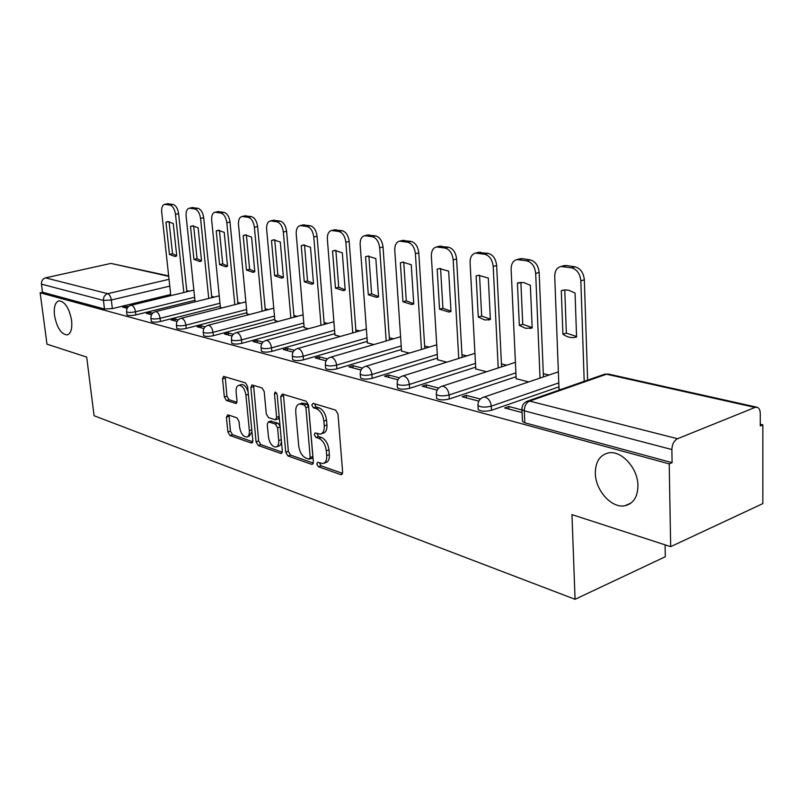 <?xml version="1.0" encoding="UTF-8"?>
<svg xmlns="http://www.w3.org/2000/svg" width="803" height="803" viewBox="0 0 803 803"><rect width="100%" height="100%" fill="white"/><g stroke="black" fill="none" stroke-linecap="round" stroke-linejoin="round"><path stroke-width="1.2" d="M316.773 464.024L318.4 466.724L340.743 474.603L341.416 474.683L342.63 472.174L337.983 414.017L335.554 410.102L313.04 403.297L311.785 405.103L313.421 407.783L316.292 408.667C320.407 410.534 322.926 414.649 323.86 421.023L324.261 425.841C324.472 430.629 323.167 433.379 320.347 434.102L315.137 432.937L314.294 434.724L315.93 437.414L318.781 438.358C322.886 440.315 325.396 444.44 326.319 450.764L326.721 455.522C326.931 460.169 325.657 462.849 322.916 463.552L317.597 462.287L316.773 464.024M319.413 462.809L321.049 465.81L342.56 473.368M314.465 403.728L316.111 406.94L318.972 407.814L316.292 408.667M316.944 433.429L318.59 436.541L321.451 437.474L318.781 438.358M71.597 320.427C69.229 308.201 65.063 301.667 59.111 300.824C55.196 302.028 53.66 306.897 54.504 315.438C56.862 327.574 61.028 334.068 66.99 334.941C70.855 333.797 72.39 328.959 71.597 320.427M637.943 485.685C638.014 468.34 621.502 450.152 608.594 452.882C599.851 454.96 595.424 461.745 595.324 473.248C595.404 490.312 611.545 508.45 624.724 505.78C633.296 503.812 637.702 497.107 637.943 485.685M227.871 414.81L226.396 417.159L227.891 431.944L229.959 435.487L251.279 443.025L252.845 440.696L247.605 386.484L245.457 382.88L223.555 376.366L222.521 378.845L224.348 396.963L226.426 400.486L235.972 403.467L237.005 401.008L236.112 391.954C235.871 388.09 236.815 385.872 238.943 385.289C242.476 385.681 244.805 388.923 245.919 395.016L249.372 430.629C249.592 434.363 248.679 436.491 246.631 437.043C243.068 436.621 240.729 433.369 239.605 427.276L239.023 421.424L236.915 417.841L227.871 414.81M755.061 407.432L606.526 374.218L529.619 401.078L677.501 438.729L755.061 407.432L757.038 407.241C759.086 407.914 760.16 409.972 760.27 413.425L760.27 425.931L762.85 424.857L762.84 503.611L670.676 546.662L571.967 514.613L575.058 599.299L94.071 415.723L86.684 357.064L46.986 344.176L40.15 292.774L669.21 463.873L672.101 462.669L671.87 449.55L524.269 410.825L521.95 409.61L521.92 408.637M670.676 546.662L669.21 463.873M285.738 452.23L287.966 455.974L311.584 464.315L312.206 464.385L313.361 461.906L308.503 405.043L306.164 401.219L282.385 394.042L280.699 396.572L285.738 452.23L288.357 451.356L290.586 455.1L313.3 463.08M280.659 453.394L258.235 445.474L256.087 441.831L250.867 387.478L251.971 384.948L262.009 387.879L264.207 391.543L266.295 413.957L268.493 417.64L275.479 419.798L276.603 417.289L274.445 393.761L275.248 391.964L277.176 394.584L282.325 451.025L281.231 453.454L280.659 453.394L281.963 452.962M170.688 294.51L112.35 308.603L111.316 300.001L103.446 300.412L41.465 284.142C41.334 280.909 42.689 278.812 45.53 277.858L110.924 263.414L168.66 275.911M762.85 424.857L760.27 424.255M549.021 375.021L543.3 373.686M506.743 365.164L501.443 363.93M466.874 355.88L461.956 354.735M429.203 347.097L424.646 346.033M393.56 338.796L389.335 337.802M359.784 330.916L355.87 330.003M327.744 323.448L324.101 322.605M297.291 316.352L293.908 315.569M268.322 309.607L265.181 308.874M240.729 303.173L237.808 302.49M214.411 297.04L211.691 296.407M189.287 291.188L186.768 290.596M665.085 544.846L665.316 556.73L575.058 599.299M40.15 292.774L42.529 292.232L41.465 284.142M677.501 438.729C674.018 440.646 672.141 444.26 671.87 449.55M559.018 389.013L560.504 389.606M521.96 409.962L508.791 406.499L508.911 409.088M508.791 406.499L504.625 407.954L522.08 412.561M516.168 378.685L528.645 381.917M480.345 399.041L466.282 395.357L466.423 397.866M466.282 395.357L462.157 396.742L478.809 401.139M475.777 368.948L486.498 371.749M438.649 388.11L426.283 384.868L426.433 387.307M426.283 384.868L422.187 386.193L437.153 390.138M437.625 359.754L446.779 362.163M399.392 377.822L388.562 374.981L388.732 377.36M388.562 374.981L384.507 376.236L397.947 379.789M401.55 351.062L409.279 353.119M362.384 368.115L352.949 365.646L353.119 367.955M352.949 365.646L348.924 366.851L360.979 370.032M367.372 342.821L373.807 344.567M327.433 358.951L319.253 356.803L319.433 359.061M319.253 356.803L315.278 357.957L326.068 360.808M334.961 335.012L340.221 336.467M294.38 350.289L287.333 348.442L287.524 350.64M287.333 348.442L283.399 349.546L293.045 352.095M304.166 327.594L308.372 328.778M263.063 342.078L257.05 340.502L257.251 342.64M257.05 340.502L253.156 341.566L261.758 343.835M274.887 320.527L278.119 321.481M233.352 334.289L228.273 332.954L228.484 335.052M228.273 332.954L224.428 333.978L232.077 335.995M247.003 313.812L249.352 314.545M205.126 326.881L200.911 325.777L201.121 327.825M200.911 325.777L197.116 326.771L203.882 328.557M220.413 307.398L221.969 307.93M178.276 319.845L174.853 318.942L175.064 320.949M174.853 318.942L171.099 319.895L177.072 321.471M195.039 301.286L195.862 301.637M152.711 313.14L150 312.427L150.221 314.385M150 312.427L146.297 313.351L151.526 314.736M194.938 300.302L135.837 314.906L135.476 311.785C130.959 312.658 127.998 312.648 126.593 311.745L126.563 311.504M220.303 306.365L160.439 321.501L160.078 318.309C155.471 319.223 152.409 319.192 150.924 318.239L150.894 317.968M246.892 312.708L186.246 328.427L185.894 325.165C181.167 326.108 178.015 326.068 176.449 325.054L176.419 324.753M274.777 319.353L213.347 335.694L213.006 332.352C208.168 333.335 204.906 333.285 203.249 332.211L203.209 331.88M304.066 326.339L241.844 343.333L241.512 339.92C236.554 340.944 233.181 340.884 231.425 339.729L231.384 339.358M334.851 333.667L271.856 351.383L271.534 347.88C266.435 348.954 262.952 348.873 261.075 347.649L261.045 347.227M367.272 341.385L303.494 359.864L303.183 356.271C297.953 357.395 294.34 357.295 292.342 355.99L292.302 355.518M401.45 349.516L336.889 368.828L336.598 365.134C331.227 366.309 327.473 366.198 325.345 364.803L325.305 364.271M437.525 358.088L372.211 378.303L371.93 374.509C366.409 375.744 362.504 375.603 360.236 374.108L360.196 373.505M475.677 367.152L409.62 388.331L409.359 384.436C403.678 385.731 399.613 385.57 397.174 383.964L397.134 383.282M516.078 376.727L449.309 398.981L449.068 394.976C443.216 396.331 438.98 396.14 436.35 394.414L436.31 393.641M558.938 386.875L491.486 410.293L491.275 406.167C485.243 407.593 480.816 407.372 477.986 405.505L477.946 404.632M128.339 306.746L126.282 306.214L122.618 307.097L127.175 308.302M126.282 306.214L126.503 308.121M126.924 314.615L126.954 314.856C128.37 315.76 131.331 315.78 135.837 314.906M151.255 321.15L151.285 321.421C152.771 322.384 155.822 322.415 160.439 321.501M176.77 328.015L176.801 328.307C178.376 329.33 181.518 329.371 186.246 328.427M203.56 335.212L203.591 335.544C205.257 336.628 208.509 336.678 213.347 335.694M231.716 342.771L231.756 343.142C233.522 344.306 236.885 344.367 241.844 343.333M261.366 350.73L261.407 351.142C263.284 352.376 266.767 352.457 271.856 351.383M292.613 359.112L292.653 359.573C294.651 360.898 298.264 360.999 303.494 359.864M325.596 367.945L325.647 368.477C327.775 369.892 331.519 370.002 336.889 368.828M360.467 377.29L360.517 377.882C362.795 379.397 366.69 379.538 372.211 378.303M397.395 387.166L397.435 387.839C399.884 389.465 403.939 389.626 409.62 388.331M436.551 397.636L436.601 398.398C439.221 400.145 443.457 400.336 449.309 398.981M478.156 408.747L478.207 409.62C481.037 411.497 485.464 411.728 491.486 410.293M42.529 292.232L104.49 309.004L112.35 308.603M672.101 462.669L524.811 422.79L522.492 421.555L522.442 420.571M324.081 463.15L325.566 462.638C328.317 461.936 329.591 459.256 329.381 454.618L326.721 455.522M321.451 437.474C325.556 439.422 328.066 443.547 328.989 449.861L329.381 454.618M321.461 433.73L323.017 433.219C325.847 432.496 327.152 429.746 326.941 424.968L324.261 425.841M318.972 407.814C323.097 409.681 325.616 413.786 326.55 420.16L326.941 424.968M283.449 394.363L288.357 451.356M308.964 459.155L310.199 457.469L305.923 407.663L304.297 404.993L299.559 403.939C296.769 404.672 295.494 407.422 295.735 412.2L298.706 445.956C299.619 452.109 302.048 456.164 306.023 458.132L308.964 459.155M309.637 459.125L312.036 458.312L312.849 456.576L310.199 457.469M301.235 403.417L304.006 403.257L306.967 404.16L308.593 406.83L312.849 456.576M282.275 452.179L260.824 444.631L258.235 445.474M253.577 385.34L258.676 440.998L260.824 444.631M275.77 419.698L278.109 418.965L279.243 417.239M268.453 437.023C269.607 443.296 272.066 446.649 275.83 447.07C277.968 446.508 278.942 444.33 278.731 440.546L277.557 427.758L275.339 424.044L268.363 421.866L267.269 424.335L268.453 437.023M276.634 446.799L278.44 446.207C280.297 445.785 281.281 444.039 281.401 440.957M280.046 426.102L277.968 423.211L275.339 424.044M270.701 421.133L277.968 423.211M247.354 436.812L249.211 436.21L251.991 431.863M248.147 392.035C246.611 387.116 244.423 384.607 241.552 384.527L240.91 384.717M225.181 376.758L226.938 396.19L229.016 399.723L236.955 402.273M229.006 415.191L230.451 431.141L232.519 434.684L252.804 441.811M576.574 336.989L575.058 293.055L568.554 290.204L564.499 289.963L561.297 290.676L562.913 334.219C566.788 336.939 570.702 338.013 574.667 337.451L576.574 336.989M584.193 381.335L580.84 280.829C580.057 273.713 576.955 269.376 571.535 267.831L561.036 266.486C556.901 267.519 554.803 270.872 554.732 276.543L559.029 389.244M576.554 336.497L566.346 333.125L564.78 289.943M563.084 265.913L566.506 265.522L575.028 266.847C580.449 268.383 583.55 272.709 584.333 279.815L580.84 280.829M587.615 380.15L584.333 279.815M566.346 333.125L562.913 334.219M562.853 290.224L561.297 290.676M532.178 327.995L530.361 285.326L523.556 282.465L517.423 283.088L519.33 325.386L525.553 328.297L532.178 327.995M540.038 378.062L535.681 273.411C534.878 266.506 531.927 262.32 526.828 260.845L517.022 259.58C513.107 260.563 511.15 263.836 511.13 269.386L516.178 378.916M532.168 327.554L522.753 324.342L520.886 282.335M519.27 258.978L522.281 258.656L530.301 259.901C535.4 261.376 538.351 265.552 539.154 272.448L535.681 273.411M543.43 376.918L539.154 272.448M522.753 324.342L519.33 325.386M519.461 282.505L517.423 283.088M490.392 319.514L488.304 278.039L478.498 275.288L476.119 275.931L478.277 317.055L484.811 319.985L490.392 319.514M498.211 367.945L493.203 266.445C492.39 259.74 489.579 255.675 484.771 254.27L475.597 253.075C471.883 254.029 470.046 257.221 470.076 262.651L475.788 369.169M490.372 319.132L481.68 316.061L479.552 275.178M477.996 252.463L488.214 253.367C493.032 254.772 495.842 258.817 496.645 265.512L493.203 266.445M501.584 366.851L496.645 265.512M481.68 316.061L478.277 317.055M478.528 275.278L476.119 275.931M450.985 311.524L448.666 271.183L439.502 268.533L437.163 269.186L439.552 309.205L449.018 312.046L450.985 311.524M458.754 358.419L453.173 259.871C452.35 253.357 449.67 249.422 445.133 248.077L436.531 246.953C433.008 247.866 431.291 250.978 431.362 256.287L437.645 359.965M450.965 311.193L442.925 308.252L440.566 268.433M439.05 246.32L448.556 247.214C453.093 248.559 455.773 252.483 456.596 258.988L453.173 259.871M462.106 357.365L456.596 258.988M442.925 308.252L439.552 309.205M439.863 268.483L437.163 269.186M413.766 303.976L411.236 264.699L402.664 262.149L400.366 262.822L402.945 301.777L411.798 304.508L413.766 303.976L411.798 304.508M421.475 349.435L415.402 253.668C414.569 247.334 411.999 243.52 407.703 242.225L399.623 241.161C396.28 242.044 394.664 245.086 394.775 250.285L401.56 351.262M413.746 303.685L406.288 300.864L403.738 262.059M402.243 240.529L411.096 241.402C415.402 242.687 417.961 246.491 418.785 252.825L415.402 253.668M424.797 348.432L418.785 252.825M406.288 300.864L402.945 301.777M403.277 262.079L400.366 262.822M378.544 296.829L375.834 258.576L367.804 256.117L365.546 256.789L368.306 294.751L376.597 297.381L378.544 296.829M386.193 340.944L379.678 247.806C378.845 241.643 376.386 237.929 372.321 236.694L364.713 235.691C361.531 236.534 360.015 239.505 360.166 244.604L367.393 343.022M378.524 296.588L371.608 293.868L368.888 256.027M367.393 235.058L375.684 235.901C379.759 237.136 382.208 240.83 383.041 246.993L379.678 247.806M389.485 339.98L383.041 246.993M371.608 293.868L368.306 294.751M368.617 256.037L365.546 256.789M345.17 290.064L342.309 252.774L334.761 250.395L332.552 251.078L335.463 288.096L343.242 290.626L345.17 290.064M352.748 332.914L345.862 242.255C345.019 236.253 342.67 232.649 338.806 231.455L331.629 230.501C328.608 231.324 327.182 234.225 327.363 239.224L334.971 335.192M345.16 289.853L338.736 287.243L335.855 250.315M334.369 229.879L342.138 230.692C346.003 231.876 348.351 235.47 349.185 241.472L345.862 242.255M356.01 331.99L349.185 241.472M338.736 287.243L335.463 288.096M335.734 250.315L332.552 251.078M313.511 283.64L310.5 247.264L303.404 244.975L301.245 245.658L304.287 281.773L311.604 284.212L313.511 283.64M321.019 325.305L313.792 236.995C312.949 231.134 310.691 227.63 307.027 226.486L300.242 225.583C297.361 226.376 296.026 229.216 296.227 234.115L304.186 327.765M313.491 283.459L307.529 280.95L304.518 244.905M303.022 224.96L310.319 225.753C313.993 226.888 316.241 230.391 317.085 236.243L313.792 236.995M324.241 324.412L317.085 236.243M307.529 280.95L304.287 281.773M304.498 244.905L301.245 245.658M283.419 277.537L280.297 242.034L273.602 239.826L271.494 240.509L274.646 275.76L281.552 278.119L283.419 277.537M290.857 318.078L283.339 231.997C282.495 226.285 280.327 222.873 276.834 221.769L270.42 220.915C267.68 221.678 266.415 224.459 266.646 229.256L274.897 320.708M283.409 277.386L277.858 274.977L274.726 239.776L271.494 240.509M273.231 220.303L280.096 221.056C283.589 222.16 285.758 225.563 286.601 231.264L283.339 231.997M294.049 317.225L286.601 231.264M277.858 274.977L274.646 275.76M254.802 271.735L251.57 237.066L245.246 234.918L243.189 235.61L246.451 270.039L252.965 272.317L254.802 271.735M262.149 311.213L254.39 227.249C253.537 221.668 251.459 218.346 248.137 217.282L242.054 216.469C239.435 217.201 238.25 219.932 238.501 224.639L247.013 313.973M254.792 271.595L249.623 269.286L246.391 234.898L243.189 235.61M244.885 215.866L251.359 216.599C254.692 217.653 256.769 220.976 257.612 226.536L254.39 227.249M265.311 310.39L257.612 226.536M249.623 269.286L246.451 270.039M227.54 266.205L224.218 232.328L218.225 230.25L216.228 230.943L219.57 264.589L225.743 266.787L227.54 266.205M234.807 304.678L226.827 222.722C225.984 217.272 223.977 214.04 220.805 213.016L215.033 212.233C212.534 212.946 211.42 215.616 211.681 220.243L220.423 307.559M227.53 266.084L222.722 263.856L219.4 230.26L216.228 230.943M217.874 211.641L223.997 212.353C227.169 213.367 229.176 216.599 230.019 222.04L226.827 222.722M237.939 303.875L230.019 222.04M222.722 263.856L219.57 264.589M201.543 260.935L198.14 227.811L192.459 225.804L190.512 226.496L193.945 259.389L199.776 261.527L201.543 260.935M208.73 298.445L200.559 218.416C199.716 213.086 197.779 209.934 194.748 208.941L189.267 208.198C186.878 208.89 185.824 211.51 186.115 216.037L195.049 301.446M201.533 260.834L197.046 258.686L193.643 225.834L190.512 226.496M192.118 207.616L197.909 208.298C200.941 209.282 202.868 212.434 203.711 217.754L200.559 218.416M211.821 297.682L203.711 217.754M197.046 258.686L193.945 259.389M176.72 255.896L173.247 223.505L167.867 221.558L165.97 222.25L169.463 254.431L175.004 256.488L176.72 255.896M183.827 292.503L175.486 214.301C174.652 209.091 172.786 206.01 169.895 205.056L164.675 204.343C162.387 205.016 161.393 207.586 161.694 212.032L170.808 295.594M176.71 255.806L172.535 253.738L169.062 221.598L165.97 222.25M167.526 203.781L173.006 204.434C175.907 205.387 177.774 208.459 178.607 213.658L175.486 214.301M186.888 291.77L178.607 213.658M172.535 253.738L169.463 254.431M321.049 465.81L318.4 466.724M316.111 406.94L313.421 407.783M318.59 436.541L315.93 437.414M169.774 286.119L111.316 300.001C110.734 296.578 109.529 294.48 107.712 293.687L169.031 279.324M168.71 276.332L110.924 263.414M45.53 277.858L107.712 293.687C104.761 294.731 103.336 296.969 103.446 300.412L104.49 309.004M194.617 297.261L135.476 311.785C134.884 308.292 133.639 306.134 131.742 305.311L131.11 305.27C127.938 306.264 126.432 308.422 126.593 311.745L126.954 314.856M219.992 303.253L160.078 318.309C159.496 314.746 158.201 312.528 156.214 311.674L155.541 311.624C152.309 312.648 150.763 314.856 150.924 318.239L151.285 321.421M246.591 309.526L185.894 325.165C185.302 321.511 183.967 319.233 181.879 318.339L181.157 318.289C177.864 319.343 176.299 321.601 176.449 325.054L176.801 328.307M274.485 316.101L213.006 332.352C212.414 328.608 211.018 326.279 208.83 325.345L208.047 325.295C204.695 326.379 203.099 328.688 203.249 332.211L203.591 335.544M303.785 323.007L241.512 339.92C240.92 336.076 239.475 333.677 237.176 332.713L236.323 332.663C232.91 333.777 231.274 336.136 231.425 339.729L231.756 343.142M334.58 330.264L271.534 347.88C270.942 343.945 269.427 341.476 267.008 340.472L266.084 340.412C262.611 341.556 260.945 343.975 261.075 347.649L261.407 351.142M367.011 337.892L303.183 356.271C302.59 352.236 301.015 349.696 298.465 348.643L297.461 348.582C293.918 349.767 292.212 352.236 292.342 355.99L292.653 359.573M401.209 345.932L336.598 365.134C336.005 360.989 334.359 358.369 331.669 357.275L330.575 357.205C326.962 358.429 325.215 360.959 325.345 364.803L325.647 368.477M437.304 354.414L371.93 374.509C371.347 370.253 369.621 367.553 366.78 366.399L365.586 366.329C361.902 367.583 360.115 370.183 360.236 374.108L360.517 377.882M475.476 363.378L409.359 384.436C408.777 380.06 406.97 377.269 403.969 376.065L402.654 375.985C398.89 377.29 397.063 379.949 397.174 383.964L397.435 387.839M515.897 372.853L449.068 394.976C448.486 390.469 446.598 387.578 443.407 386.313L441.971 386.233C438.117 387.578 436.25 390.308 436.35 394.414L436.601 398.398M558.788 382.89L491.275 406.167C490.703 401.53 488.716 398.539 485.323 397.214L483.737 397.114C479.803 398.509 477.885 401.309 477.986 405.505L478.207 409.62M482.442 397.595L558.366 371.859M440.867 386.614L515.416 362.354M401.711 376.296L474.934 353.35M364.773 366.59L436.722 344.828M329.882 357.425L400.587 336.738M296.859 348.763L366.369 329.059M265.562 340.562L333.907 321.752M235.861 332.783L303.082 314.806M207.646 325.406L273.773 308.181M180.795 318.389L245.859 301.868M155.23 311.705L219.259 295.835M130.839 305.341L193.864 290.074M524.811 422.79L524.269 410.825C524.409 406.007 526.186 402.755 529.619 401.078L526.366 401.57M522.492 421.555L521.95 409.61C521.87 405.304 523.847 402.423 527.882 400.988L604.769 374.158L608.513 374.088L603.434 374.63M328.989 449.861L326.319 450.764M326.55 420.16L323.86 421.023M342.279 474.061L340.743 474.603M283.349 395.759L280.699 396.572M313.009 463.823L311.584 464.315M290.586 455.1L287.966 455.974M308.593 406.83L305.923 407.663M306.967 404.16L304.297 404.993M304.006 403.257L301.336 404.09M258.676 440.998L256.087 441.831M253.497 386.705L250.867 387.478M279.173 416.486L276.603 417.289M276.724 393.068L274.445 393.761M281.291 439.713L278.731 440.546M280.127 426.935L277.557 427.758M271.514 421.093L268.895 421.916M251.791 429.856L249.372 430.629M248.358 394.283L245.919 395.016M236.594 403.086L235.49 403.417M229.016 399.723L226.426 400.486M226.938 396.19L224.348 396.963M225.111 378.103L222.521 378.845M252.483 442.634L251.279 443.025M232.519 434.684L229.959 435.487M230.451 431.141L227.891 431.944M228.965 416.366L226.396 417.159M566.506 265.522L563.013 266.496M575.028 266.847L571.535 267.831M522.281 258.656L518.818 259.59M530.301 259.901L526.828 260.845M480.666 252.202L477.223 253.096M488.214 253.367L484.771 254.27M441.429 246.109L438.006 246.963M448.556 247.214L445.133 248.077M404.371 240.348L400.978 241.171M411.096 241.402L407.703 242.225M369.31 234.908L365.957 235.701M375.684 235.901L372.321 236.694M336.096 229.748L332.773 230.511M342.138 230.692L338.806 231.455M304.588 224.86L301.296 225.593M310.319 225.753L307.027 226.486M274.646 220.213L271.394 220.925M280.096 221.056L276.834 221.769M246.17 215.796L242.948 216.479M251.359 216.599L248.137 217.282M219.048 211.58L215.866 212.243M223.997 212.353L220.805 213.016M193.192 207.565L190.04 208.208M197.909 208.298L194.748 208.941M168.5 203.731L165.388 204.353M173.006 204.434L169.895 205.056M757.038 407.241L608.513 374.088M631.017 503.069L624.724 505.78M67.703 334.761L66.99 334.941M302.229 403.106L299.559 403.939M270.982 421.043L268.363 421.866M241.552 384.527L238.943 385.289M564.529 265.512L561.036 266.486M576.564 336.838L574.667 337.451M520.495 258.646L517.022 259.58M532.178 327.875L530.241 328.477M479.04 252.192L475.597 253.075M490.392 319.433L488.425 320.016M439.944 246.099L436.531 246.953M450.985 311.484L449.018 312.046M403.006 240.338L399.623 241.161M368.065 234.898L364.713 235.691M378.354 296.909L376.597 297.381M334.951 229.738L331.629 230.501M344.778 290.224L343.242 290.626M303.534 224.85L300.242 225.583M312.949 283.871L311.604 284.212M273.672 220.203L270.42 220.915M282.736 277.828L281.552 278.119M245.276 215.786L242.054 216.469M254.009 272.066L252.965 272.317M218.215 211.57L215.033 212.233M226.657 266.576L225.743 266.787M192.419 207.555L189.267 208.198M200.589 261.336L199.776 261.527M167.787 203.721L164.675 204.343M175.727 256.328L175.004 256.488"/></g></svg>

